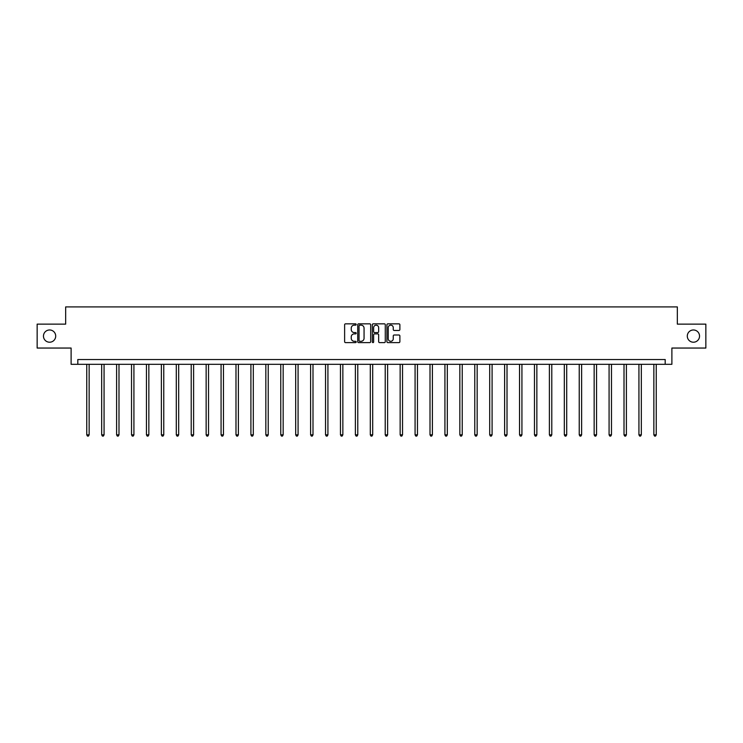 <?xml version="1.0" encoding="UTF-8"?>
<svg xmlns="http://www.w3.org/2000/svg" width="743" height="743" viewBox="0 0 743 743"><rect width="100%" height="100%" fill="white"/><g stroke="black" fill="none" stroke-linecap="round" stroke-linejoin="round"><path stroke-width="1.11" d="M356.194 324.496A0.659 0.659 0 0 0 355.535 323.837L345.56 323.837A0.938 0.938 0 0 0 344.622 324.775L344.622 341.678A0.938 0.938 0 0 0 345.56 342.616L355.535 342.616A0.659 0.659 0 0 0 356.194 341.956A0.659 0.659 0 0 0 355.535 341.297L354.244 341.297A3.009 3.009 0 0 1 351.244 338.297L351.244 336.885A3.009 3.009 0 0 1 354.244 333.886L355.535 333.886A0.659 0.659 0 0 0 356.194 333.226A0.659 0.659 0 0 0 355.535 332.567L354.244 332.567A3.009 3.009 0 0 1 351.244 329.558L351.244 328.155A3.009 3.009 0 0 1 354.244 325.146L355.535 325.146A0.659 0.659 0 0 0 356.194 324.496M687.294 336.096A6.12 6.12 0 0 0 693.414 342.217A6.12 6.12 0 0 0 699.534 336.096A6.12 6.12 0 0 0 693.414 329.976A6.12 6.12 0 0 0 687.294 336.096M43.465 336.096A6.12 6.12 0 0 0 49.586 342.217A6.12 6.12 0 0 0 55.706 336.096A6.12 6.12 0 0 0 49.586 329.976A6.12 6.12 0 0 0 43.465 336.096M398.945 330.459A0.938 0.938 0 0 0 399.883 329.511L399.883 324.775A0.938 0.938 0 0 0 398.945 323.837L387.865 323.837A0.938 0.938 0 0 0 386.927 324.775L386.927 341.678A0.938 0.938 0 0 0 387.865 342.616L398.945 342.616A0.938 0.938 0 0 0 399.883 341.678L399.883 335.947A0.938 0.938 0 0 0 398.945 335.009L394.199 335.009A0.938 0.938 0 0 0 393.261 335.947L393.261 338.789A2.508 2.508 0 0 1 390.753 341.297A2.508 2.508 0 0 1 388.236 338.789L388.236 327.663A2.508 2.508 0 0 1 390.753 325.146A2.508 2.508 0 0 1 393.261 327.663L393.261 329.511A0.938 0.938 0 0 0 394.199 330.459L398.945 330.459M665.189 364.311L671.886 364.311L671.886 348.049L705.85 348.049L705.85 324.134L677.337 324.134L677.337 306.915L65.663 306.915L65.663 324.134L37.15 324.134L37.15 348.049L71.114 348.049L71.114 364.311L665.189 364.311L665.189 359.528L77.811 359.528L77.811 364.311M370.683 324.775A0.938 0.938 0 0 0 369.735 323.837L358.655 323.837A0.938 0.938 0 0 0 357.717 324.775L357.717 341.678A0.938 0.938 0 0 0 358.655 342.616L369.735 342.616A0.938 0.938 0 0 0 370.683 341.678L370.683 324.775M373.265 323.837L384.345 323.837A0.938 0.938 0 0 1 385.283 324.775L385.283 341.678A0.938 0.938 0 0 1 384.345 342.616L379.599 342.616A0.938 0.938 0 0 1 378.661 341.678L378.661 334.824A0.938 0.938 0 0 0 377.723 333.886L374.574 333.886A0.938 0.938 0 0 0 373.636 334.824L373.636 341.956A0.659 0.659 0 0 1 372.977 342.616A0.659 0.659 0 0 1 372.317 341.956L372.317 324.775A0.938 0.938 0 0 1 373.265 323.837M359.696 325.146A0.659 0.659 0 0 0 359.036 325.805L359.036 340.647A0.659 0.659 0 0 0 359.696 341.297L361.052 341.297A3.009 3.009 0 0 0 364.061 338.297L364.061 328.155A3.009 3.009 0 0 0 361.052 325.146L359.696 325.146M378.661 327.709A2.508 2.508 0 0 0 376.144 325.193A2.508 2.508 0 0 0 373.636 327.709L373.636 331.629A0.938 0.938 0 0 0 374.574 332.567L377.723 332.567A0.938 0.938 0 0 0 378.661 331.629L378.661 327.709M86.755 364.311L86.755 434.841L89.141 434.841L89.141 364.311M89.141 434.841L88.426 436.085L87.47 436.085L86.755 434.841M101.68 364.311L101.68 434.841L104.066 434.841L104.066 364.311M104.066 434.841L103.351 436.085L102.395 436.085L101.68 434.841M116.605 364.311L116.605 434.841L118.991 434.841L118.991 364.311M118.991 434.841L118.276 436.085L117.32 436.085L116.605 434.841M131.52 364.311L131.52 434.841L133.916 434.841L133.916 364.311M133.916 434.841L133.201 436.085L132.245 436.085L131.52 434.841M146.445 364.311L146.445 434.841L148.841 434.841L148.841 364.311M148.841 434.841L148.117 436.085L147.16 436.085L146.445 434.841M161.37 364.311L161.37 434.841L163.766 434.841L163.766 364.311M163.766 434.841L163.042 436.085L162.085 436.085L161.37 434.841M176.295 364.311L176.295 434.841L178.682 434.841L178.682 364.311M178.682 434.841L177.967 436.085L177.01 436.085L176.295 434.841M191.22 364.311L191.22 434.841L193.607 434.841L193.607 364.311M193.607 434.841L192.892 436.085L191.935 436.085L191.22 434.841M206.145 364.311L206.145 434.841L208.532 434.841L208.532 364.311M208.532 434.841L207.817 436.085L206.86 436.085L206.145 434.841M221.07 364.311L221.07 434.841L223.457 434.841L223.457 364.311M223.457 434.841L222.742 436.085L221.786 436.085L221.07 434.841M235.986 364.311L235.986 434.841L238.382 434.841L238.382 364.311M238.382 434.841L237.667 436.085L236.711 436.085L235.986 434.841M250.911 364.311L250.911 434.841L253.307 434.841L253.307 364.311M253.307 434.841L252.592 436.085L251.636 436.085L250.911 434.841M265.836 364.311L265.836 434.841L268.232 434.841L268.232 364.311M268.232 434.841L267.508 436.085L266.551 436.085L265.836 434.841M280.761 364.311L280.761 434.841L283.157 434.841L283.157 364.311M283.157 434.841L282.433 436.085L281.476 436.085L280.761 434.841M295.686 364.311L295.686 434.841L298.073 434.841L298.073 364.311M298.073 434.841L297.358 436.085L296.401 436.085L295.686 434.841M310.611 364.311L310.611 434.841L312.998 434.841L312.998 364.311M312.998 434.841L312.283 436.085L311.326 436.085L310.611 434.841M325.536 364.311L325.536 434.841L327.923 434.841L327.923 364.311M327.923 434.841L327.208 436.085L326.251 436.085L325.536 434.841M340.461 364.311L340.461 434.841L342.848 434.841L342.848 364.311M342.848 434.841L342.133 436.085L341.176 436.085L340.461 434.841M355.377 364.311L355.377 434.841L357.773 434.841L357.773 364.311M357.773 434.841L357.058 436.085L356.101 436.085L355.377 434.841M370.302 364.311L370.302 434.841L372.698 434.841L372.698 364.311M372.698 434.841L371.983 436.085L371.017 436.085L370.302 434.841M385.227 364.311L385.227 434.841L387.623 434.841L387.623 364.311M387.623 434.841L386.899 436.085L385.942 436.085L385.227 434.841M400.152 364.311L400.152 434.841L402.539 434.841L402.539 364.311M402.539 434.841L401.824 436.085L400.867 436.085L400.152 434.841M415.077 364.311L415.077 434.841L417.464 434.841L417.464 364.311M417.464 434.841L416.749 436.085L415.792 436.085L415.077 434.841M430.002 364.311L430.002 434.841L432.389 434.841L432.389 364.311M432.389 434.841L431.674 436.085L430.717 436.085L430.002 434.841M444.927 364.311L444.927 434.841L447.314 434.841L447.314 364.311M447.314 434.841L446.599 436.085L445.642 436.085L444.927 434.841M459.843 364.311L459.843 434.841L462.239 434.841L462.239 364.311M462.239 434.841L461.524 436.085L460.567 436.085L459.843 434.841M474.768 364.311L474.768 434.841L477.164 434.841L477.164 364.311M477.164 434.841L476.449 436.085L475.492 436.085L474.768 434.841M489.693 364.311L489.693 434.841L492.089 434.841L492.089 364.311M492.089 434.841L491.364 436.085L490.408 436.085L489.693 434.841M504.618 364.311L504.618 434.841L507.014 434.841L507.014 364.311M507.014 434.841L506.289 436.085L505.333 436.085L504.618 434.841M519.543 364.311L519.543 434.841L521.93 434.841L521.93 364.311M521.93 434.841L521.215 436.085L520.258 436.085L519.543 434.841M534.468 364.311L534.468 434.841L536.855 434.841L536.855 364.311M536.855 434.841L536.14 436.085L535.183 436.085L534.468 434.841M549.393 364.311L549.393 434.841L551.78 434.841L551.78 364.311M551.78 434.841L551.065 436.085L550.108 436.085L549.393 434.841M564.318 364.311L564.318 434.841L566.705 434.841L566.705 364.311M566.705 434.841L565.99 436.085L565.033 436.085L564.318 434.841M579.234 364.311L579.234 434.841L581.63 434.841L581.63 364.311M581.63 434.841L580.915 436.085L579.958 436.085L579.234 434.841M594.159 364.311L594.159 434.841L596.555 434.841L596.555 364.311M596.555 434.841L595.84 436.085L594.883 436.085L594.159 434.841M609.084 364.311L609.084 434.841L611.48 434.841L611.48 364.311M611.48 434.841L610.755 436.085L609.799 436.085L609.084 434.841M624.009 364.311L624.009 434.841L626.395 434.841L626.395 364.311M626.395 434.841L625.68 436.085L624.724 436.085L624.009 434.841M638.934 364.311L638.934 434.841L641.32 434.841L641.32 364.311M641.32 434.841L640.605 436.085L639.649 436.085L638.934 434.841M653.859 364.311L653.859 434.841L656.245 434.841L656.245 364.311M656.245 434.841L655.53 436.085L654.574 436.085L653.859 434.841"/></g></svg>
